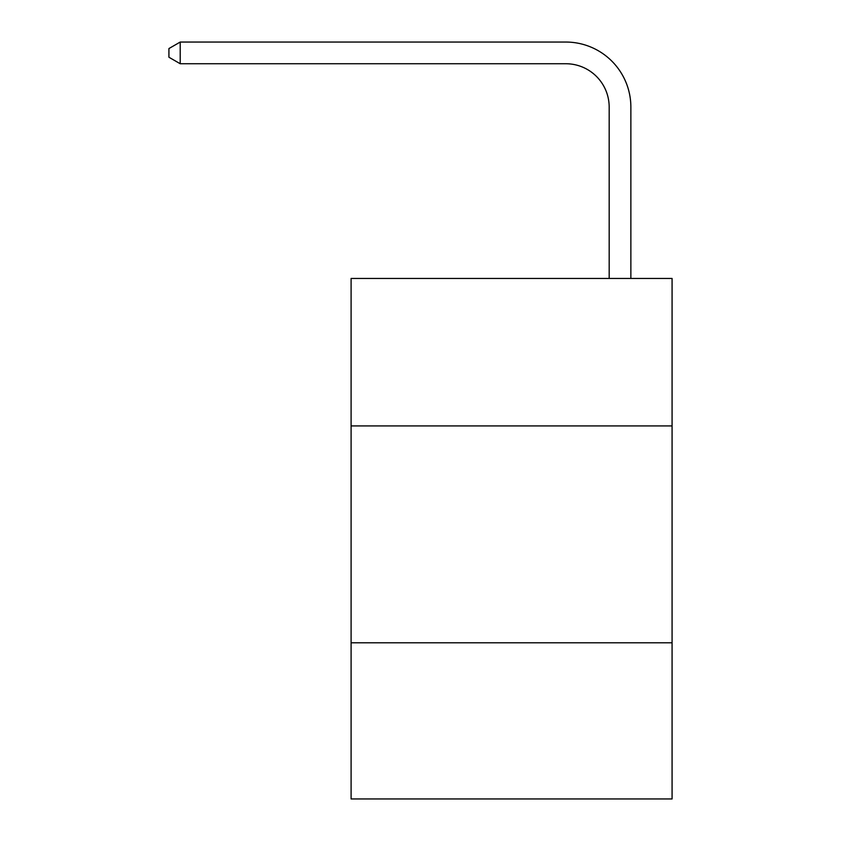 <?xml version="1.0" encoding="UTF-8"?>
<svg xmlns="http://www.w3.org/2000/svg" width="841" height="841" viewBox="0 0 841 841"><rect width="100%" height="100%" fill="white"/><g stroke="black" fill="none" stroke-linecap="round" stroke-linejoin="round"><path stroke-width="1.26" d="M672.075 425.924L672.075 278.445L351.096 278.445L351.096 425.924L672.075 425.924L672.075 798.95L351.096 798.95L351.096 425.924M672.075 642.797L351.096 642.797M609.178 278.445L609.178 107.112A43.375 43.375 0 0 0 565.804 63.737L180.205 63.737L168.925 57.23L168.925 48.557L180.205 42.05L565.804 42.05A65.062 65.062 0 0 1 630.866 107.112L630.866 278.445M609.178 107.112A43.375 43.375 0 0 0 565.804 63.737A43.375 43.375 0 0 1 609.178 107.112A43.375 43.375 0 0 0 565.804 63.737A43.375 43.375 0 0 1 609.178 107.112A43.375 43.375 0 0 0 565.804 63.737A43.375 43.375 0 0 1 609.178 107.112M180.205 42.05L565.804 42.05L180.205 42.05L565.804 42.05L180.205 42.05L565.804 42.05L180.205 42.05L180.205 63.737"/></g></svg>
